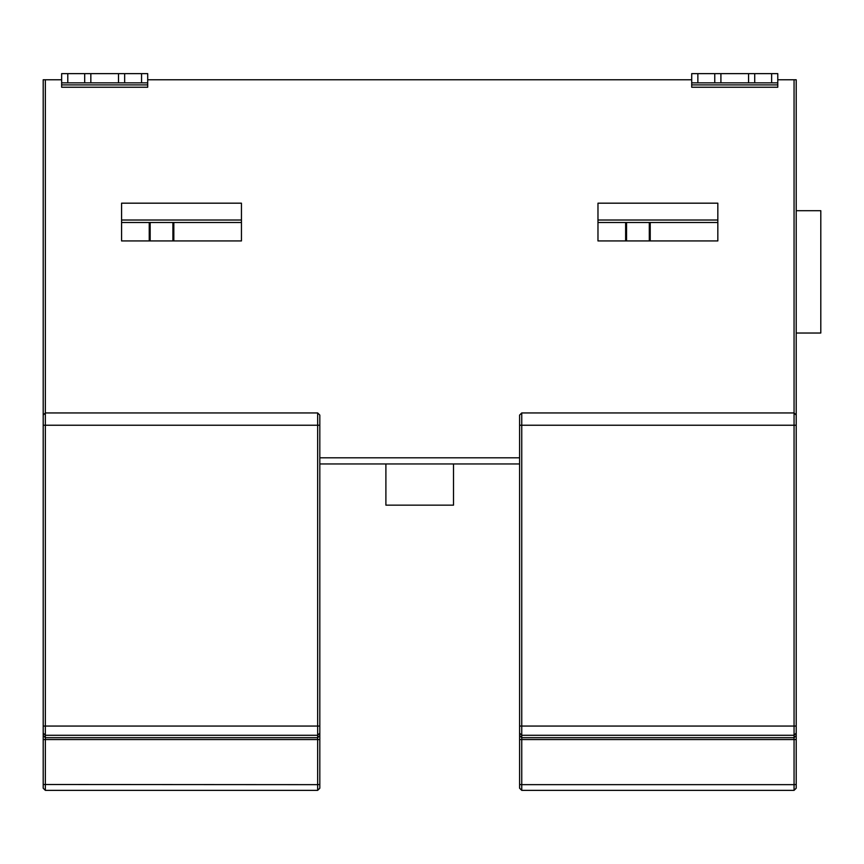 <?xml version="1.0" encoding="UTF-8"?>
<svg xmlns="http://www.w3.org/2000/svg" width="864" height="864" viewBox="0 0 864 864"><rect width="100%" height="100%" fill="white"/><g stroke="black" fill="none" stroke-linecap="round" stroke-linejoin="round"><path stroke-width="1.3" d="M317.66 412.938L319.82 415.098L319.82 726.062L43.2 726.062L43.2 784.501L43.2 415.098L45.349 412.938L45.349 790.366L43.2 788.216L43.2 784.501L317.66 784.652L317.66 412.938L45.349 412.938L45.349 79.769L61.646 79.769M796.208 726.062L794.059 726.062L794.059 425.239L796.208 425.239L796.208 415.098L794.059 412.938L794.059 79.769L796.208 79.769L796.208 788.216L794.059 790.366L521.748 790.366L519.599 788.216L519.599 739.562L519.599 784.501L521.748 784.652L521.748 790.366M319.82 726.062L319.82 788.216L317.66 790.366L45.349 790.366M43.2 415.098L43.2 79.769L45.349 79.769M519.599 425.239L521.748 425.239L521.748 412.938L519.599 415.098L521.748 412.938L794.059 412.938L794.059 425.239L521.748 425.239L521.748 784.652L794.059 784.652L794.059 726.062L519.599 726.062L519.599 739.562L519.599 415.098M678.65 240.937L717.833 240.937L717.833 203.18L597.974 203.18L597.974 222.491L717.833 222.491L597.974 222.491L597.974 240.937L678.65 240.937M625.633 222.491L625.633 240.937L597.974 240.937L625.633 240.937M650.225 240.937L650.225 222.491M202.252 240.937L241.445 240.937L241.445 203.18L121.576 203.18L121.576 222.491L149.234 222.491L149.234 240.937L121.576 240.937L202.252 240.937M173.826 240.937L173.826 222.491L241.445 222.491L121.576 222.491L121.576 240.937L149.234 240.937M149.234 222.491L173.826 222.491M748.57 73.634L777.773 73.634L777.773 87.242L691.708 87.242L691.708 73.634L697.864 73.634L697.864 82.847L714.766 82.847L714.766 73.634L748.57 73.634L748.57 82.847L714.766 82.847M697.864 73.634L714.766 73.634M720.911 82.847L720.911 73.634M754.715 73.634L754.715 82.847L748.57 82.847M754.715 82.847L771.628 82.847L771.628 73.634M777.773 82.847L771.628 82.847M697.864 82.847L691.708 82.847M118.498 73.634L118.498 82.847L90.839 82.847L90.839 73.634L147.701 73.634L147.701 82.847L141.556 82.847L141.556 73.634M124.654 73.634L124.654 82.847L141.556 82.847M124.654 82.847L118.498 82.847M90.839 82.847L84.694 82.847L84.694 73.634L90.839 73.634M67.792 82.847L61.646 82.847L61.646 73.634L67.792 73.634L67.792 82.847L84.694 82.847M67.792 73.634L84.694 73.634M147.701 82.847L147.701 87.242L61.646 87.242L61.646 82.847M796.208 333.029L820.8 333.029L820.8 210.708L796.208 210.708M385.895 463.957L385.895 505.148L453.514 505.148L453.514 463.957M519.599 463.957L319.82 463.957M147.701 79.769L691.708 79.769M777.773 79.769L794.059 79.769M43.2 739.562L319.82 739.562M43.2 735.556L45.349 737.705L317.66 737.705L319.82 735.556M43.2 733.126L45.349 735.286L317.66 735.286L319.82 733.126M43.2 425.239L319.82 425.239M796.208 733.126L794.059 735.286L521.748 735.286L519.599 733.126M796.208 735.556L794.059 737.705L521.748 737.705L519.599 735.556M796.208 739.562L519.599 739.562M796.208 784.501L794.059 784.652L794.059 790.366M319.82 784.501L317.66 784.652L317.66 790.366M626.551 222.491L626.551 240.937M649.296 222.491L649.296 240.937M717.833 220.018L597.974 220.018M150.163 222.491L150.163 240.937M172.897 222.491L172.897 240.937M241.445 220.018L121.576 220.018M691.708 84.899L777.773 84.899M61.646 84.899L147.701 84.899M319.82 457.812L519.599 457.812"/></g></svg>
